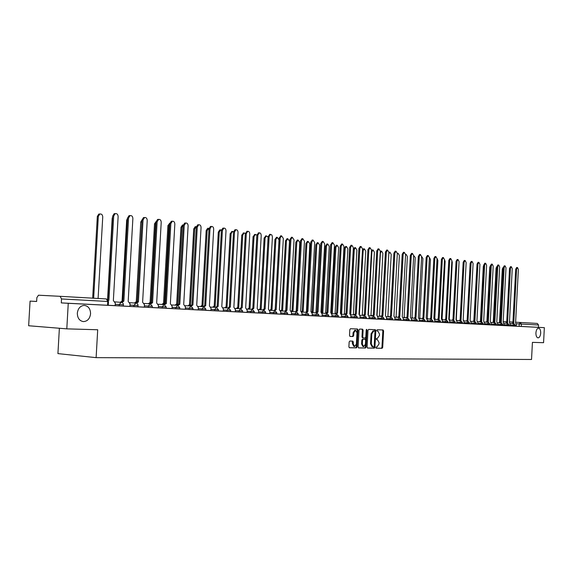 <?xml version="1.0" encoding="UTF-8"?>
<svg xmlns="http://www.w3.org/2000/svg" width="573" height="573" viewBox="0 0 573 573"><rect width="100%" height="100%" fill="white"/><g stroke="black" fill="none" stroke-linecap="round" stroke-linejoin="round"><path stroke-width="0.86" d="M375.824 347.553L376.167 348.205L382.098 348.305L382.7 347.403L383.588 330.915L383.086 329.976L377.177 329.747L376.748 330.377L377.106 331.036L377.886 331.065L379.498 334.08L379.426 335.456L377.485 338.349L376.712 338.328L376.282 338.965L376.633 339.624L377.457 339.646L379.04 342.633L378.968 344.015L377.02 346.93L376.253 346.916L375.824 347.553M90.57 313.782C90.419 308.689 88.263 305.889 84.102 305.395C80.22 305.875 77.957 308.482 77.326 313.216C77.434 318.058 79.432 320.851 83.321 321.596C87.454 321.367 89.868 318.76 90.57 313.782M540.697 333.106C540.704 330.134 539.988 328.479 538.541 328.128C537.087 328.372 536.206 329.962 535.913 332.899C535.905 335.857 536.615 337.518 538.047 337.877C539.515 337.647 540.403 336.057 540.697 333.106M349.802 341.042L349.158 341.981L348.893 346.794L349.415 347.761L356.427 347.875L357.065 346.944L357.982 329.948L357.452 328.988L350.468 328.716L349.824 329.647L349.509 335.456L350.039 336.43L353.054 336.516L353.699 335.585L353.856 332.72L355.582 330.241L357.008 332.827L356.399 344.022L354.623 346.515L353.247 343.958L353.348 342.081L352.825 341.121L349.802 341.042M544.35 327.663L543.569 342.69L532.424 342.36L531.536 359.479L96.114 357.645L97.704 329.754L66.797 328.859L68.259 303.303L544.35 327.663L538.419 327.333L538.541 325.006L516.273 323.795M367.092 347.123L367.587 348.062L374.312 348.176L374.921 347.259L375.824 330.621L375.308 329.676L368.618 329.418L367.995 330.327L367.092 347.123M358.447 347.861L365.459 348.026L358.619 347.911M361.943 329.16L362.351 330.098L363.103 330.141L362.58 329.181L359.643 329.067L359.006 329.991L358.089 346.959L358.598 347.911M363.103 330.141L362.738 336.996L363.253 337.948L365.194 338.006L365.825 337.082L366.204 329.976L366.641 329.339L367.007 330.012L366.09 347.102L365.459 348.026M66.797 328.859L28.65 325.751L30.075 301.111L36.636 301.448M59.377 328.25L57.923 353.613L96.114 357.645M68.259 303.303L61.297 302.902L61.526 298.948L60.108 296.313L38.491 295.21L36.858 297.623L36.636 301.484L30.075 301.111M538.419 327.333L516.252 326.18L516.337 324.569L515.578 322.979L518.379 269.425L517.483 267.527L516.581 269.188L513.773 322.878L512.993 323.609M521.272 326.46L521.394 324.067L520.148 322.456L515.621 322.219L537.309 323.43L538.541 325.006M489.851 324.834L510.199 325.872L510.192 324.239L509.418 322.635L512.248 268.615L511.338 266.703L510.421 268.372L507.585 322.535L506.79 323.272M476.399 324.146L484.507 324.562L484.507 322.864L483.676 321.202L486.62 265.235L485.632 263.251L484.658 264.977L481.707 321.095L480.854 321.854M469.488 323.788L470.963 323.867L470.963 322.141L470.096 320.443L473.105 263.451L472.073 261.424L471.07 263.179L468.048 320.328L467.167 321.109M462.44 323.43L464.001 323.509L463.994 321.768L463.185 320.063L466.114 263.336M455.27 323.057L456.903 323.143L456.903 321.389L456.008 319.662L459.08 261.596L457.999 259.533L456.968 261.324L453.88 319.541L452.964 320.336M447.957 322.685L449.676 322.771L449.676 321.002L448.759 319.254L451.868 260.651L450.765 258.559L449.719 260.364L446.596 319.14L445.665 319.935M427.057 321.611L442.313 322.398L442.313 320.608L441.375 318.846L444.519 259.676L443.395 257.571L442.327 259.39L439.176 318.724L438.223 319.526M400.985 320.278L427.157 321.618L427.157 319.791L426.183 318.001L429.399 257.685L428.217 255.529L427.114 257.384L423.891 317.872L422.903 318.688M392.598 319.849L400.985 320.293L401.036 319.304L394.955 318.975M375.294 318.96L386.553 319.541L386.553 317.621L385.471 315.73L388.881 252.335L387.549 250.072L386.36 252.005L382.943 315.587L381.854 316.446M347.954 317.564L369.127 318.645L369.127 316.69L368.002 314.756L371.49 250.043L370.094 247.722L368.869 249.692L365.366 314.613L364.227 315.487M318.789 316.067L341.58 317.234L341.587 315.214L340.383 313.216L344.008 246.411L342.489 244.019L341.207 246.046L337.569 313.059L336.365 313.961M308.625 315.544L312.199 315.73L312.206 313.639L310.917 311.576L314.684 242.544L313.037 240.066L311.698 242.15L307.916 311.411L306.627 312.335M298.239 315.014L301.964 315.207L301.971 313.094L300.653 311.003L304.471 241.197L302.773 238.69L301.419 240.796L297.588 310.831L296.27 311.769M276.73 313.911L291.499 314.67L291.507 312.529L290.16 310.423L294.028 239.822L292.28 237.279L290.905 239.407L287.016 310.244L285.669 311.196M254.204 312.758L269.84 313.56L269.847 311.375L268.429 309.212L272.411 236.964L271.903 235.023L270.549 234.371L269.138 236.534L265.141 309.026L263.73 309.993M230.582 311.547L247.142 312.4L247.149 310.158L245.667 307.945L249.756 233.977C249.685 232.201 249.019 231.313 247.772 231.32L246.326 233.526L242.221 307.751L240.739 308.74L235.252 308.446M192.908 309.621L214.667 310.745L214.732 309.535L216.393 307.407L218.399 309.728L218.334 310.938L223.341 311.175L223.355 308.883L221.794 306.612L226.006 230.84C225.912 228.992 225.203 228.083 223.878 228.118L222.403 230.367L218.17 306.412L216.623 307.429M171.957 308.539L185.38 309.234L185.394 306.849L183.704 304.492L188.116 225.841C188.001 223.864 187.206 222.926 185.738 223.026L184.234 225.332L179.807 304.27L178.124 305.352M166.156 308.245L172.079 308.553L172.093 306.14L170.36 303.747L174.837 224.093C174.708 222.066 173.884 221.114 172.366 221.242L170.854 223.563L166.356 303.525L164.623 304.628M152.253 307.536L158.427 307.851L158.442 305.409L156.665 302.981L161.214 222.295C161.077 220.211 160.218 219.251 158.635 219.416L157.124 221.758L152.561 302.752L150.778 303.883M108.276 305.28L144.417 307.135L144.439 304.657L142.613 302.2L147.225 220.447C147.082 218.313 146.179 217.339 144.539 217.539L143.035 219.896L138.394 301.964L136.553 303.131M148.249 307.343L148.321 306.046L152.325 306.261L152.253 307.551L144.296 307.121M162.223 308.059L162.295 306.784L166.227 306.992L166.156 308.267L158.306 307.837M189.111 309.434L189.176 308.195L192.972 308.396L192.9 309.635L185.258 309.219M230.718 311.576L223.226 311.168M250.716 312.593L250.781 311.426L252.335 309.37L254.269 311.605L254.204 312.772L247.027 312.385M276.802 313.932L269.725 313.546M294.959 314.856L295.023 313.739L298.297 313.918L298.239 315.028L291.392 314.656M305.395 315.394L305.459 314.291L308.689 314.462L308.625 315.565L301.856 315.193M315.601 315.916L315.666 314.821L318.846 314.992L318.781 316.081L312.092 315.723M348.004 316.525L347.954 317.578L341.479 317.227M372.371 318.824L372.429 317.8L375.351 317.958L375.294 318.982L369.026 318.638M389.747 319.713L389.798 318.71L392.648 318.86L392.591 319.863L386.453 319.533M445.343 322.563L445.393 321.625L448.007 321.768L447.957 322.699L442.22 322.391M452.684 322.936L452.734 322.012L455.313 322.148L455.263 323.072L449.583 322.764M459.89 323.308L459.94 322.391L462.49 322.527L462.44 323.444L456.81 323.136M466.959 323.673L467.009 322.757L469.531 322.893L469.48 323.802L463.908 323.501M473.907 324.024L473.95 323.122L476.442 323.258L476.399 324.16L470.87 323.86M487.415 324.719L487.458 323.831L489.894 323.96L489.851 324.848L484.421 324.554M516.252 326.187L510.106 325.865M214.667 310.745L218.478 310.946M61.297 302.902L108.268 305.302L108.483 301.513L61.526 298.948M376.762 339.596L377.414 339.646M377.184 331.022L377.872 331.065M377.005 331.015L377.886 331.065M376.038 348.162L381.353 348.248L381.955 347.345L382.843 330.865L382.449 329.948M367.436 348.012L373.567 348.119L374.176 347.202L375.071 330.571L374.67 329.647M373.761 346.866L374.19 346.228L374.978 331.609L374.62 330.943L373.804 330.915L371.834 333.823L371.29 343.85L372.873 346.851L373.761 346.866M373.883 330.9L373.052 330.865L371.082 333.773L371.834 333.823M372.815 346.844L372.128 346.794L370.545 343.793L371.082 333.773M362.351 330.098L361.986 336.938L362.501 337.891L363.232 337.948L362.501 337.891M364.715 347.969L365.338 347.045L366.247 329.74M362.351 344.101L363.705 346.636L365.438 344.165L365.653 340.262L365.137 339.309L363.196 339.259L362.566 340.183L362.351 344.101L361.599 344.044L362.953 346.579L363.705 346.636M361.599 344.044L361.814 340.126L362.444 339.209L365.123 339.309M354.623 346.515L353.87 346.457L352.488 343.9L352.216 341.107M355.582 330.241L354.823 330.191L353.097 332.669L353.856 332.72M349.91 336.394L352.302 336.466L352.947 335.534L353.097 332.669M349.258 347.711L355.675 347.818L356.313 346.887L357.23 329.905L356.807 328.959M503.209 268.637L500.387 322.133M498.732 322.835L500.179 322.155L499.448 322.112M499.52 322.119L502.313 268.93L503.223 267.29M512.112 323.566L512.828 322.828L513.716 322.878M512.899 322.835L515.7 269.174L516.681 267.512M492.465 322.492L493.761 321.797L493.195 321.768M493.267 321.768L496.082 268.121L496.891 266.488M486.09 322.141L486.828 321.41M486.907 321.417L489.75 267.305L490.381 265.75M505.909 323.222L506.632 322.484L507.52 322.535M506.704 322.484L509.54 268.357L510.529 266.689M503.853 325.55L503.939 323.903L503.151 322.291L506.009 267.792L505.078 265.865L504.147 267.548L501.282 322.184L500.48 322.928M499.592 322.878L500.322 322.133L501.225 322.184M500.401 322.133L503.266 267.534L504.276 265.851M479.601 321.79L480.353 321.052M480.425 321.052L483.304 266.466L483.755 265.084M472.997 321.424L473.756 320.687M473.835 320.672L477.001 264.54M471.07 263.179L470.161 263.165L467.145 320.286L470.096 264.454M497.493 325.22L497.579 323.566L496.777 321.933L499.663 266.954L498.711 265.005L497.772 266.703L494.871 321.825L494.055 322.578M493.16 322.527L493.912 321.775L494.814 321.825M493.983 321.782L496.877 266.689L497.908 264.991M491.011 324.891L491.104 323.215L490.287 321.568L493.203 266.101L492.228 264.132L491.276 265.851L488.346 321.46L487.508 322.219M486.62 322.169L487.379 321.41L488.282 321.46L487.379 321.41M487.451 321.417L490.381 265.836L491.426 264.124M479.952 321.804L480.726 321.038L481.642 321.088L480.726 321.038M480.804 321.045L483.762 264.962L484.822 263.236M463.994 320.937L463.392 320.121M477.703 324.211L477.796 322.506L476.944 320.83L479.923 264.346L478.913 262.341L477.925 264.089L474.938 320.715L474.072 321.482M473.169 321.439L473.957 320.665L474.874 320.715L473.957 320.665M474.036 320.665L477.023 264.074L478.104 262.334M457.089 320.558L456.294 319.713L459.066 261.904M466.257 321.059L467.059 320.278L467.983 320.328M470.161 263.165L471.264 261.417M450.07 320.178L449.253 319.319L452.276 262.341L451.868 260.665M463.185 320.063L466.157 262.534L465.104 260.486L464.08 262.262L461.029 319.942L460.133 320.722M459.224 320.672L460.04 319.884L460.964 319.935M460.119 319.892L463.17 262.248L464.295 260.479M442.915 319.784L442.084 318.917L445.142 261.41L444.526 259.526M452.054 320.286L452.885 319.49L453.816 319.541M452.971 319.49L456.051 261.309L457.197 259.526M435.623 319.39L434.778 318.509L437.872 260.464L437.034 258.444M444.748 319.884L445.593 319.082L446.525 319.132L445.593 319.082M445.679 319.089L448.795 260.35L449.963 258.552M428.196 318.982L427.336 318.094L430.459 259.505L429.399 257.42M437.299 319.476L438.159 318.667L439.104 318.717L438.159 318.667M438.252 318.674L441.403 259.376L442.592 257.564M420.625 318.567L419.751 317.678L422.91 258.523L421.613 256.439M434.714 322.005L434.807 320.2L433.854 318.423L437.034 258.688L435.874 256.561L434.792 258.394L431.605 318.302L430.638 319.111M429.714 319.061L430.588 318.244L431.533 318.294M430.681 318.251L433.868 258.387L435.079 256.554M412.911 318.144L412.023 317.241L415.217 257.528L413.677 255.522M421.972 318.638L422.867 317.814L423.812 317.865L422.867 317.814M422.96 317.822L426.183 257.37L427.422 255.522M405.054 317.714L404.144 316.805L407.367 256.511L406.15 254.355L405.562 254.684M419.257 321.217L419.35 319.376L418.362 317.564L421.613 256.654L420.403 254.484L419.286 256.346L416.027 317.435L415.017 318.259M414.086 318.208L414.988 317.378L415.948 317.428M415.088 317.385L418.347 256.339L419.608 254.476M397.032 317.277L396.108 316.36L399.374 255.472L398.12 253.295L397.282 253.989M398.12 253.295L397.354 253.287M411.299 320.808L411.4 318.946L410.383 317.12L413.67 255.608L412.431 253.409L411.299 255.293L407.997 316.984L406.973 317.822M406.035 317.771L406.959 316.933L407.919 316.984L406.959 316.933M407.059 316.933L410.361 255.286L411.643 253.402M388.859 316.833L387.914 315.902L391.216 254.412L389.934 252.213L388.802 253.86M403.177 320.393L403.277 318.516L402.246 316.668L405.577 254.541L404.302 252.321L403.156 254.219L399.818 316.532L398.772 317.37M397.827 317.32L398.772 316.475L399.739 316.525M398.872 316.482L402.21 254.211L403.521 252.313M380.515 316.375L379.548 315.437L382.893 253.33L381.582 251.11L380.408 253.008L377.055 315.279M380.271 251.246L380.83 251.103M394.897 319.97L395.005 318.072L393.945 316.203L397.311 253.445L396.015 251.203L394.84 253.123L391.466 316.067L390.399 316.912M389.454 316.862L390.414 316.01L391.38 316.06M390.521 316.017L393.895 253.116L395.234 251.203M372.006 315.909L371.025 314.964L374.405 252.227L373.066 249.986L371.87 251.898L368.317 314.813M371.476 250.365L372.314 249.978M380.902 316.396L381.883 315.537L382.857 315.587M381.99 315.537L385.414 251.998L386.775 250.064M363.303 315.358L362.322 314.477L365.746 251.103L364.371 248.832L363.153 250.766L359.4 314.355M362.48 249.67L363.626 248.832M377.829 319.089L377.929 317.156L376.826 315.25L380.279 251.203L378.911 248.911L377.707 250.859L374.241 315.107L373.13 315.974M372.178 315.916L373.181 315.05L374.162 315.1M373.288 315.057L376.748 250.852L378.144 248.904M354.336 314.627L353.441 313.983L356.9 249.957L355.489 247.665L354.264 249.613L350.783 313.832L350.311 313.911M349.852 313.746L353.326 249.606L354.759 247.658M363.275 315.437L364.292 314.556L365.28 314.606M364.407 314.563L367.909 249.692L369.334 247.722M345.175 313.94L344.373 313.481L347.875 248.782L346.429 246.469L345.182 248.431L341.658 313.324L341.035 313.488M341.572 313.324L340.713 313.273L344.237 248.431L345.705 246.462M360.03 318.18L360.138 316.203L358.992 314.255L362.523 248.861L361.083 246.512L359.844 248.503L356.291 314.104L355.138 314.985M354.178 314.935L355.217 314.047L356.205 314.097L355.217 314.047M355.332 314.054L358.877 248.503L360.338 246.512M335.821 313.288L335.112 312.965L338.664 247.586L337.175 245.244L335.907 247.228L332.347 312.808L331.566 313.087M331.158 312.758L332.254 312.801M331.402 312.758L334.961 247.228L336.466 245.244M350.855 317.707L350.963 315.716L349.781 313.739L353.362 247.651L351.886 245.28L350.626 247.285L347.03 313.589L345.848 314.484M344.889 314.427L345.949 313.531L346.944 313.581M346.071 313.538L349.659 247.285L351.149 245.28M326.252 312.65L325.657 312.435L329.253 246.369L327.727 243.998L326.438 246.003L322.828 312.278L321.89 312.715M321.46 312.271L322.735 312.271M321.883 312.228L325.493 245.996L327.025 243.998M335.391 313.911L336.48 313.001L337.476 313.059L336.48 313.001M336.602 313.008L340.24 246.039L341.766 244.019M316.475 312.02L315.995 311.898L319.641 245.115L318.072 242.723L316.769 244.743L313.109 311.741L311.999 312.392M311.562 311.805L313.016 311.733M312.163 311.691L315.816 244.743L317.385 242.723M331.896 316.74L332.003 314.699L330.771 312.686L334.446 245.151L332.884 242.73L331.588 244.778L327.899 312.521L326.667 313.431M325.693 313.381L326.803 312.464L327.806 312.514M326.932 312.471L330.614 244.771L332.175 242.73M306.476 311.404L309.821 243.84L308.202 241.419L306.877 243.461L303.174 311.182L301.914 312.084M301.455 311.368L303.081 311.182M302.222 311.132L305.925 243.461L307.529 241.419M322.105 316.239L322.212 314.176L320.959 312.135L324.676 243.862L323.072 241.412L321.754 243.475L318.022 311.97L316.762 312.894M315.78 312.837L316.912 311.913L317.922 311.97M317.041 311.92L320.773 243.475L322.377 241.412M296.227 310.802L299.779 242.537L298.118 240.087L296.778 242.15L293.025 310.616L291.736 311.526M291.113 310.96L292.925 310.616M292.072 310.566L295.818 242.15L297.466 240.087M305.645 312.285L306.799 311.354L307.816 311.404M306.935 311.361L310.716 242.15L312.357 240.066M285.734 310.201L289.515 241.204L287.811 238.726L286.45 240.81L282.647 310.043L281.329 310.96M280.541 310.602L282.546 310.036M281.687 309.993L285.49 240.81L287.173 238.726M295.288 311.719L296.463 310.774L297.487 310.831M296.599 310.781L300.438 240.796L302.114 238.69M275.19 309.592L279.022 239.843L277.268 237.337L275.885 239.435L272.032 309.449L270.685 310.38M269.725 310.33L270.922 309.391L271.931 309.441M271.072 309.399L274.925 239.442L276.652 237.337M284.688 311.139L285.884 310.186L286.915 310.237M286.034 310.194L289.917 239.407L291.643 237.286M268.107 237.158L266.481 235.911L265.084 238.031L261.181 308.847L259.798 309.785M258.838 309.735L260.063 308.79L261.073 308.84M260.214 308.797L264.117 238.039L265.893 235.918M280.684 314.119L280.799 311.956L279.416 309.821L283.341 238.411L281.536 235.84L280.147 237.988L276.207 309.642L274.825 310.602M273.837 310.545L275.069 309.585L276.1 309.635M275.219 309.592L279.158 237.988L280.928 235.847M256.862 235.188L255.451 234.457L254.032 236.599L250.072 308.231L248.661 309.176M247.694 309.126L248.947 308.167L249.964 308.224M249.105 308.174L253.065 236.606L254.885 234.464M262.742 309.943L263.995 308.969L265.034 309.019M264.153 308.976L268.143 236.542L269.962 234.371M245.344 233.369L244.155 232.967L242.723 235.131L238.705 307.594L237.265 308.553M236.298 308.503L237.573 307.536L238.597 307.586M237.738 307.543L241.749 235.138L243.625 232.975M258.509 312.98L258.631 310.774L257.184 308.582L261.216 235.489L260.966 233.999L260.149 233.01L259.297 232.86L257.864 235.045L253.818 308.396L252.406 309.377M251.382 309.32L252.657 308.331L253.703 308.389M252.822 308.346L256.869 235.052L258.738 232.867M233.548 231.628L232.595 231.449L231.148 233.626L227.073 306.949L225.597 307.916M224.623 307.866L225.934 306.884L226.958 306.942M226.099 306.899L230.174 233.634L232.094 231.449M239.743 308.682L241.054 307.687L242.107 307.744M241.226 307.694L245.33 233.533L247.25 231.32M221.457 229.931L220.755 229.888L219.294 232.086L215.161 306.283L213.65 307.264M212.676 307.207L214.008 306.226L215.047 306.276M214.187 306.233L218.313 232.094L219.781 229.895L220.297 229.895M235.274 311.791L235.396 309.527L233.87 307.286L238.024 232.43C237.945 230.618 237.258 229.716 235.969 229.737L234.507 231.965L230.339 307.085L228.828 308.088M227.832 308.038L229.164 307.028L230.224 307.078M229.343 307.035L233.512 231.972L234.973 229.744L235.489 229.744M209.052 228.262L207.154 230.511L202.957 305.602L201.41 306.591M200.435 306.541L201.796 305.545L202.842 305.595M201.983 305.552L206.173 230.525L207.648 228.305L208.214 228.298M215.62 307.372L216.988 306.347L218.055 306.405M217.174 306.354L221.4 230.375L222.876 228.133L223.434 228.126M196.317 226.636L194.713 228.899L190.458 304.908L188.875 305.91M187.894 305.853L189.291 304.85L190.336 304.9M189.484 304.857L193.731 228.906L195.221 226.672L195.837 226.664M210.885 310.537L211.014 308.224L209.41 305.918L213.686 229.221C213.593 227.323 212.855 226.407 211.48 226.464L209.997 228.734L205.7 305.717L204.11 306.748M203.114 306.684L204.504 305.653L205.578 305.71M204.697 305.66L208.987 228.742L210.477 226.471L211.093 226.464M183.253 225.053L181.963 227.245L177.651 304.199L176.026 305.208M175.044 305.151L176.47 304.134L177.523 304.191M176.67 304.141L180.982 227.259L182.486 224.996L183.159 224.988M198.229 309.893L198.365 307.543L196.718 305.216L201.059 227.553C200.958 225.619 200.192 224.688 198.774 224.766L197.277 227.051L192.915 305.001L191.282 306.054M190.286 305.982L191.711 304.943L192.793 304.994M191.912 304.951L196.267 227.066L197.764 224.781L198.437 224.766M169.844 223.549L168.899 225.547L164.515 303.461L162.854 304.485M161.873 304.435L163.326 303.404L164.387 303.461M163.534 303.411L167.918 225.561L169.88 223.234M177.129 305.266L178.59 304.206L179.678 304.263M178.797 304.22L183.224 225.347L184.728 223.04L185.466 223.026M156.092 222.152L155.498 223.807L151.05 302.716L149.345 303.747M148.364 303.697L149.847 302.651L150.921 302.709M150.069 302.666L154.517 223.821L156.143 221.5M163.642 304.528L165.131 303.461L166.227 303.518M165.353 303.468L169.844 223.585L171.348 221.257L172.165 221.242M141.954 221.071L137.241 301.899L135.586 302.995M136.739 301.964L135.486 302.995M134.505 302.938L136.023 301.885L136.89 301.928L136.023 301.885M136.252 301.892L140.772 222.038L142.025 219.831M149.797 303.776L151.315 302.687L152.425 302.745M151.551 302.702L156.114 221.772L157.625 219.43L158.528 219.416M120.287 302.164L122.328 301.119M122.078 301.104L126.669 220.211L127.535 218.263M137.384 301.914L142.025 219.917L143.522 217.561L144.525 217.539L143.522 217.561M107.581 299.407L112.193 218.334L112.645 216.881M129.913 306.39L130.057 303.891L128.18 301.398L132.872 218.557C132.707 216.358 131.769 215.376 130.057 215.62L128.567 217.984L123.847 301.154L121.949 302.351M120.989 302.2L122.579 301.09L123.711 301.147M122.837 301.097L127.55 218.005L129.047 215.641L130.107 215.598M98.098 298.476L102.739 216.959C102.553 214.717 101.571 213.75 99.788 214.044L98.32 216.386L93.65 298.225M92.668 298.168L97.331 216.408L98.807 214.066L99.924 213.994M115.144 305.631L115.288 303.096L113.354 300.567L118.131 216.608C117.945 214.338 116.956 213.357 115.173 213.65L113.705 216.028L108.913 300.324L108.297 300.359M107.932 299.751L112.695 216.05L114.163 213.679L115.295 213.607M60.108 296.313L106.37 298.941L107.767 301.47L107.552 305.266M519.145 326.345L519.267 323.953L520.112 322.456L537.309 323.43M503.194 321.56L506.74 321.747L503.194 321.56M509.461 321.89L512.935 322.076L509.461 321.89M119.163 305.853L119.241 304.528L115.216 304.299M133.903 306.612L133.975 305.294L129.985 305.072M152.325 306.261L150.169 303.79L148.321 306.046L144.367 305.832M166.227 306.992L164.107 304.557L162.295 306.784L158.377 306.562M175.839 308.761L175.911 307.493L172.029 307.278M192.972 308.396L190.909 306.018L189.176 308.195L185.33 307.98M202.047 310.1L202.119 308.868L198.301 308.661M218.542 309.735L210.95 309.32M226.98 311.375L227.044 310.179L223.291 309.972M238.991 311.991L239.056 310.81L235.338 310.602M254.398 311.612L247.092 311.218M262.169 313.18L262.233 312.02L258.573 311.819M273.357 313.753L273.414 312.607L269.79 312.407M284.28 314.312L284.344 313.18L280.741 312.98M298.297 313.918L296.442 311.784L295.023 313.739L291.449 313.546M308.689 314.462L306.849 312.349L305.459 314.291L301.921 314.09M318.846 314.992L317.027 312.908L315.666 314.821L312.149 314.627M325.586 316.425L325.643 315.351L322.162 315.157M335.348 316.926L335.406 315.859L331.953 315.666M344.903 317.421L344.96 316.36L341.537 316.167M354.257 317.893L354.307 316.848L350.912 316.661M363.404 318.366L363.461 317.327L360.088 317.141M375.351 317.958L373.639 315.995L372.429 317.8L369.076 317.614M381.145 319.276L381.203 318.259L377.879 318.079M392.648 318.86L390.965 316.948L389.798 318.71L386.503 318.531M398.171 320.149L398.221 319.154L399.402 317.406M406.429 320.572L406.479 319.584L403.234 319.405M414.515 320.98L414.573 320.006L411.35 319.834M422.451 321.389L422.502 320.429L419.307 320.25M430.23 321.79L430.28 320.837L427.107 320.658M437.858 322.176L437.908 321.231L434.764 321.059M448.007 321.768L446.417 319.97L445.393 321.625L442.27 321.453M455.313 322.148L453.759 320.371L452.734 322.012L449.633 321.84M462.49 322.527L460.95 320.765L459.94 322.391L456.86 322.219M469.531 322.893L468.005 321.152L467.009 322.757L463.951 322.592M476.442 323.258L474.917 321.532L473.95 323.122L470.92 322.957M480.718 324.375L480.768 323.48L477.753 323.315M489.894 323.96L488.389 322.27L487.458 323.831L484.464 323.666M493.983 325.056L494.033 324.175L491.061 324.01M500.444 325.385L500.487 324.511L497.536 324.354M506.783 325.708L506.833 324.848L503.903 324.683M513.014 326.03L513.064 325.17L510.156 325.013M515.349 326.152L515.399 325.299L513.064 325.17L513.945 323.659M509.146 325.836L509.189 324.977L506.833 324.848L507.728 323.322L503.875 323.115M502.829 325.514L502.872 324.64L500.487 324.511L501.396 322.979M496.397 325.185L496.44 324.304L494.033 324.175L494.957 322.628M483.182 324.504L483.232 323.616L480.768 323.48L481.728 321.904L477.724 321.689M440.501 322.32L440.551 321.374L437.908 321.231L438.982 319.569M432.901 321.933L432.959 320.98L430.28 320.837L431.369 319.154M425.159 321.532L425.209 320.572L422.502 320.429L423.612 318.731M417.259 321.131L417.309 320.157L414.573 320.006L415.704 318.294M409.201 320.715L409.258 319.734L406.479 319.584L407.632 317.857M384.032 319.426L384.089 318.416L381.203 318.259L382.427 316.475M366.369 318.524L366.426 317.492L363.461 317.327L364.743 315.515M357.258 318.058L357.316 317.012L354.307 316.848L355.611 315.014M341.472 314.248L346.242 314.505L348.012 316.525L344.96 316.36L346.293 314.505M338.442 317.091L338.5 316.024L335.406 315.859L336.766 313.983M328.723 316.59L328.78 315.515L325.643 315.351L327.033 313.452M287.61 314.484L287.667 313.359L284.344 313.18L285.863 311.203M276.866 312.794L273.414 312.607L274.968 310.609M265.6 313.359L265.664 312.206L262.233 312.02L263.816 310M242.73 311.003L239.056 310.81L240.639 308.732L242.601 310.996L242.537 312.178M230.79 310.38L227.044 310.179L228.749 308.081M205.779 310.294L205.843 309.069L202.119 308.868L203.902 306.727M179.7 308.962L179.772 307.701L175.911 307.493L177.788 305.302M137.986 306.82L138.057 305.516L133.975 305.294L136.002 303.017M115.101 301.885L122.185 302.458L123.116 303.404L123.403 304.743L119.241 304.528L121.318 302.215M484.436 322.055L488.404 322.27M470.884 321.317L474.931 321.532M449.597 320.149L453.766 320.379M442.227 319.748L446.446 319.978M386.453 316.704L391.001 316.948M369.026 315.752L373.675 316.002M312.084 312.643L317.084 312.908M301.849 312.084L306.906 312.349M291.385 311.511L296.506 311.784M247.013 309.083L252.385 309.377M210.857 307.114L216.479 307.415M185.229 305.71L191.01 306.025M158.27 304.242L164.222 304.557M144.26 303.475L150.262 303.797M108.483 301.513L106.37 298.941L60.136 296.32M382.843 330.865L383.588 330.915M381.955 347.345L382.7 347.403M381.353 348.248L382.098 348.305M375.071 330.571L375.824 330.621M374.176 347.202L374.921 347.259M373.567 348.119L374.312 348.176M373.052 330.865L373.804 330.915M370.545 343.793L371.29 343.85M361.986 336.938L362.738 336.996M366.262 329.962L367.007 330.012M365.338 347.045L366.09 347.102M362.444 339.209L363.196 339.259M361.814 340.126L362.566 340.183M352.596 342.024L353.348 342.081M352.488 343.9L353.247 343.958M352.947 335.534L353.699 335.585M352.302 336.466L353.054 336.516M357.23 329.905L357.982 329.948M356.313 346.887L357.065 346.944M355.675 347.818L356.427 347.875M502.313 268.93L503.173 268.945M516.581 269.188L515.7 269.174M496.082 268.121L496.805 268.135M489.75 267.305L490.302 267.312M510.421 268.372L509.54 268.357M504.147 267.548L503.266 267.534M483.304 266.466L483.684 266.474M497.772 266.703L496.877 266.689M491.276 265.851L490.381 265.836M484.658 264.977L483.762 264.962M477.925 264.089L477.023 264.074M464.08 262.262L463.17 262.248M456.968 261.324L456.051 261.309M449.719 260.364L448.795 260.35M442.327 259.39L441.403 259.376M434.792 258.394L433.868 258.387M427.114 257.384L426.183 257.37M419.286 256.346L418.347 256.339M411.299 255.293L410.361 255.286M403.156 254.219L402.21 254.211M394.84 253.123L393.895 253.116M371.39 251.898L371.87 251.898M386.36 252.005L385.414 251.998M362.423 250.766L363.153 250.766M377.707 250.859L376.748 250.852M353.326 249.606L354.264 249.613M368.869 249.692L367.909 249.692M344.237 248.431L345.182 248.431M359.844 248.503L358.877 248.503M334.961 247.228L335.907 247.228M350.626 247.285L349.659 247.285M325.493 245.996L326.438 246.003M341.207 246.046L340.24 246.039M315.816 244.743L316.769 244.743M331.588 244.778L330.614 244.771M305.925 243.461L306.877 243.461M321.754 243.475L320.773 243.475M295.818 242.15L296.778 242.15M311.698 242.15L310.716 242.15M285.49 240.81L286.45 240.81M301.419 240.796L300.438 240.796M274.925 239.442L275.885 239.435M290.905 239.407L289.917 239.407M264.117 238.039L265.084 238.031M280.147 237.988L279.158 237.988M253.065 236.606L254.032 236.599M269.138 236.534L268.143 236.542M241.749 235.138L242.723 235.131M257.864 235.045L256.869 235.052M230.174 233.634L231.148 233.626M246.326 233.526L245.33 233.533M218.313 232.094L219.294 232.086M234.507 231.965L233.512 231.972M206.173 230.525L207.154 230.511M222.403 230.367L221.4 230.375M193.731 228.906L194.713 228.899M209.997 228.734L208.987 228.742M180.982 227.259L181.963 227.245M197.277 227.051L196.267 227.066M167.918 225.561L168.899 225.547M184.234 225.332L183.224 225.347M154.517 223.821L155.498 223.807M170.854 223.563L169.844 223.585M140.772 222.038L141.76 222.023M157.124 221.758L156.114 221.772M126.669 220.211L127.428 220.197M138.258 301.957L137.248 301.907M143.035 219.896L142.025 219.917M112.193 218.334L112.559 218.327M128.567 217.984L127.55 218.005M97.331 216.408L98.32 216.386M113.705 216.028L112.695 216.05M515.399 325.299L513.924 323.659L510.128 323.459M276.73 313.932L276.795 312.794L274.904 310.602L269.711 310.322M230.582 311.569L230.647 310.373M123.331 306.068L123.403 304.75M509.189 324.97L507.707 323.322M502.872 324.64L501.375 322.979L497.507 322.771M496.44 324.304L494.936 322.628L491.032 322.413M483.232 323.609L481.707 321.904M467.983 321.152L463.922 320.93M460.928 320.765L456.824 320.543M440.551 321.374L438.954 319.569L434.721 319.34M432.959 320.973L431.34 319.154L427.071 318.917M425.209 320.572L423.583 318.724L419.264 318.495M417.309 320.157L415.669 318.294L411.307 318.058M409.258 319.734L407.596 317.85L403.191 317.614M401.036 319.304L399.367 317.406L394.904 317.163M384.089 318.416L382.392 316.475L377.829 316.232M366.426 317.485L364.7 315.508L360.037 315.257M357.316 317.012L355.568 315.014L350.855 314.756M338.5 316.024L336.716 313.983L331.896 313.725M328.78 315.515L326.982 313.452L322.098 313.187M287.667 313.359L285.798 311.203L280.67 310.924M265.664 312.206L263.752 309.993L258.495 309.714M230.647 310.365L228.663 308.081L223.205 307.787M205.843 309.069L203.809 306.72L198.208 306.419M179.772 307.701L177.68 305.294L171.929 304.986M138.057 305.516L137.778 304.191L136.625 303.153L129.878 302.694M376.712 339.588L377.457 339.646M372.128 346.794L372.873 346.851M364.392 339.259L365.137 339.309M513.702 322.878L512.828 322.828M517.483 267.527L516.602 267.512M507.513 322.527L506.632 322.484M511.338 266.703L510.457 266.689M501.21 322.176L500.322 322.133M505.078 265.865L504.19 265.851M494.8 321.825L493.912 321.775M498.711 265.005L497.822 264.991M492.228 264.132L491.333 264.124M485.632 263.251L484.737 263.236M478.913 262.341L478.011 262.334M467.969 320.328L467.059 320.278M472.073 261.424L471.164 261.41M460.95 319.935L460.04 319.884M465.104 260.486L464.187 260.479M453.795 319.541L452.885 319.49M457.999 259.533L457.082 259.526M450.765 258.559L449.848 258.552M443.395 257.571L442.471 257.564M431.512 318.294L430.588 318.244M435.874 256.561L434.95 256.554M428.217 255.529L427.286 255.522M405.577 254.355L406.15 254.355M415.926 317.428L414.988 317.378M420.403 254.484L419.465 254.476M412.431 253.409L411.493 253.402M389.01 252.206L389.934 252.213M399.71 316.525L398.772 316.475M404.302 252.321L403.363 252.313M380.658 251.103L381.582 251.11M391.359 316.06L390.414 316.01M396.015 251.203L395.062 251.196M372.135 249.978L373.066 249.986M382.836 315.587L381.883 315.537M387.549 250.072L386.596 250.064M363.432 248.832L364.371 248.832M374.133 315.1L373.181 315.05M378.911 248.911L377.958 248.904M354.551 247.658L355.489 247.665M365.252 314.606L364.292 314.556M370.094 247.722L369.134 247.722M340.72 313.281L341.544 313.324M345.49 246.462L346.429 246.469M361.083 246.512L360.123 246.512M331.28 312.751L332.225 312.801M336.229 245.244L337.175 245.244M346.909 313.581L345.949 313.531M351.886 245.28L350.92 245.28M321.761 312.221L322.706 312.271M326.775 243.998L327.727 243.998M342.489 244.019L341.522 244.019M312.027 311.683L312.98 311.733M317.12 242.723L318.072 242.723M327.77 312.514L326.803 312.464M332.884 242.73L331.91 242.73M302.093 311.125L303.045 311.175M307.25 241.419L308.202 241.419M317.886 311.963L316.912 311.913M323.072 241.412L322.098 241.412M291.929 310.559L292.889 310.609M297.165 240.087L298.118 240.087M307.78 311.404L306.799 311.354M313.037 240.066L312.056 240.066M281.544 309.986L282.503 310.036M286.851 238.726L287.811 238.726M297.444 310.824L296.463 310.774M302.773 238.69L301.792 238.69M270.922 309.391L271.889 309.441M276.301 237.337L277.268 237.337M286.872 310.237L285.884 310.186M292.28 237.279L291.292 237.286M260.063 308.79L261.023 308.84M265.514 235.918L266.481 235.911M276.05 309.635L275.069 309.585M281.536 235.84L280.548 235.847M248.947 308.167L249.914 308.217M254.476 234.464L255.451 234.457M264.984 309.019L263.995 308.969M270.549 234.371L269.554 234.371M237.573 307.536L238.54 307.586M243.181 232.975L244.155 232.967M253.653 308.389L252.657 308.331M259.297 232.86L258.301 232.867M225.934 306.884L226.901 306.942M231.621 231.456L232.595 231.449M242.05 307.744L241.054 307.687M247.772 231.32L246.777 231.327M214.008 306.226L214.982 306.276M219.781 229.895L220.755 229.888M230.167 307.078L229.164 307.028M235.969 229.737L234.973 229.744M201.796 305.545L202.778 305.595M207.648 228.305L208.629 228.29M217.991 306.397L216.988 306.347M223.878 228.118L222.876 228.133M189.291 304.85L190.265 304.9M195.221 226.672L196.202 226.657M205.506 305.703L204.504 305.653M211.48 226.464L210.477 226.471M176.47 304.134L177.444 304.184M182.486 224.996L183.26 224.988M192.714 304.994L191.711 304.943M198.774 224.766L197.764 224.781M163.326 303.404L164.308 303.454M169.422 223.284L169.873 223.277M179.593 304.263L178.59 304.206M185.738 223.026L184.728 223.04M149.847 302.651L150.828 302.709M166.134 303.511L165.131 303.461M172.366 221.242L171.348 221.257M152.325 302.745L151.315 302.687M158.635 219.416L157.625 219.43M121.834 301.097L122.314 301.119M138.15 301.957L137.14 301.899M123.589 301.14L122.579 301.09M130.057 215.62L129.047 215.641M98.807 214.066L99.788 214.044M115.173 213.65L114.163 213.679"/></g></svg>
